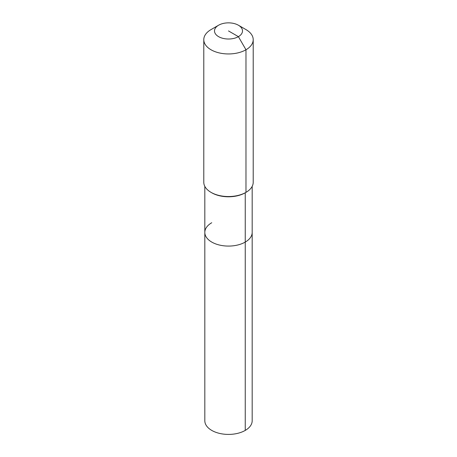 <?xml version="1.0" encoding="UTF-8"?>
<svg xmlns="http://www.w3.org/2000/svg" width="457" height="457" viewBox="0 0 457 457"><rect width="100%" height="100%" fill="white"/><g stroke="black" fill="none" stroke-linecap="round" stroke-linejoin="round"><path stroke-width="0.69" d="M252.184 186.347L252.184 420.737A23.684 13.676 180 0 1 245.249 430.408A23.684 13.676 180 0 1 219.434 433.373A23.684 13.676 180 0 1 204.816 420.737L204.816 232.407A23.684 13.676 180 0 1 211.751 222.736M238.4 25.221A14.007 8.083 180 0 1 238.4 36.651A14.007 8.083 180 0 1 218.6 36.651A14.007 8.083 180 0 1 218.6 25.221A14.007 8.083 180 0 1 238.4 25.221L245.975 29.591A24.712 14.27 180 0 1 253.212 39.679L253.212 182.274A24.712 14.27 180 0 1 245.975 192.363L245.249 192.785L245.249 242.079A23.684 13.676 180 0 0 252.184 232.407A23.684 13.676 180 0 1 245.249 242.079A23.684 13.676 180 0 1 219.434 245.038A23.684 13.676 180 0 1 204.816 232.407A23.684 13.676 180 0 0 219.434 245.038A23.684 13.676 180 0 0 245.249 242.079L245.249 430.408M253.212 39.679A24.712 14.27 180 0 1 245.975 49.767L245.975 192.363L245.249 192.785A23.684 13.676 180 0 1 211.751 192.785L211.025 192.363A24.712 14.27 180 0 1 203.788 182.274L203.788 39.679A24.712 14.27 180 0 1 211.025 29.591L218.6 25.221L211.025 29.591M245.249 192.785L245.975 192.363A24.712 14.27 180 0 1 211.025 192.363M228.5 30.933L238.4 36.651L245.975 49.767A24.712 14.27 180 0 1 219.04 52.863A24.712 14.27 180 0 1 203.788 39.679M204.816 186.347L204.816 232.407"/></g></svg>
